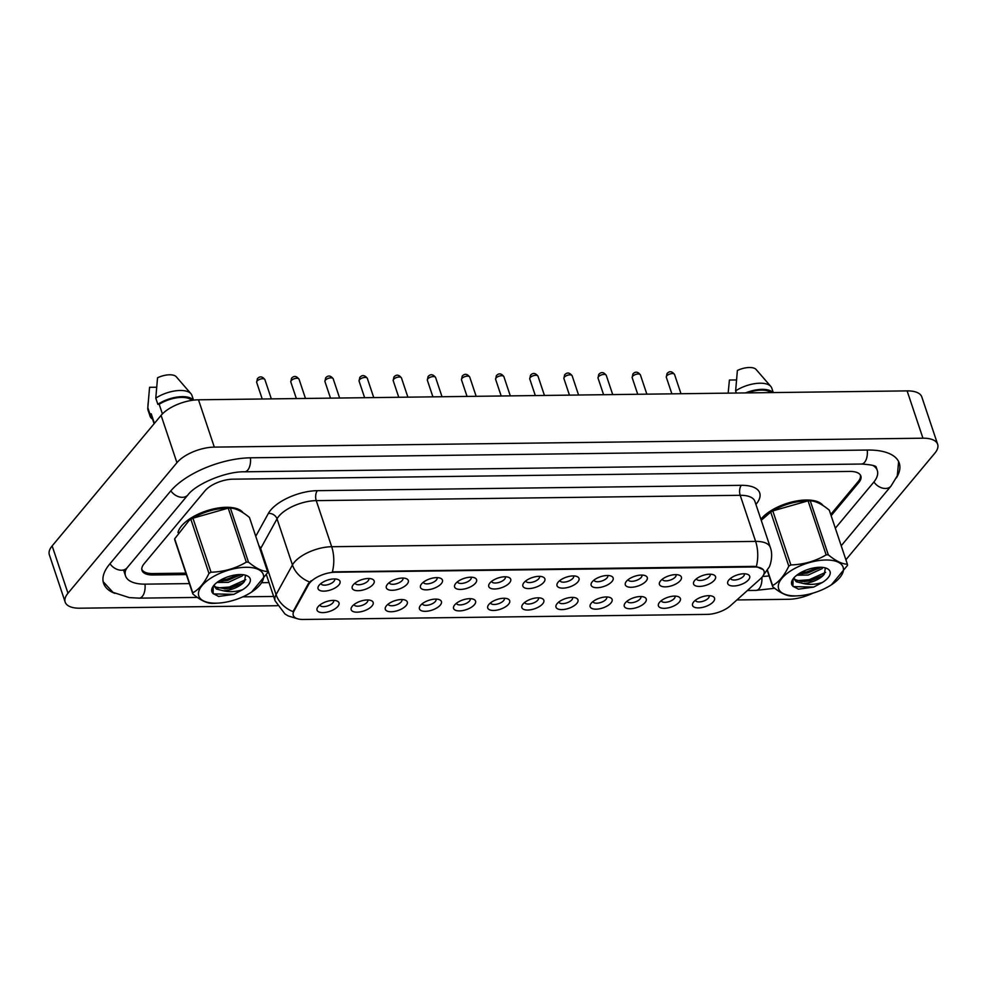 <?xml version="1.0" encoding="UTF-8"?>
<svg xmlns="http://www.w3.org/2000/svg" width="987" height="987" viewBox="0 0 987 987"><rect width="100%" height="100%" fill="white"/><g stroke="black" fill="none" stroke-linecap="round" stroke-linejoin="round"><path stroke-width="1.48" d="M372.025 605.956A11.573 5.145 -18.5 0 1 357.59 612.162A11.573 5.145 -18.5 0 1 351.816 606.845A11.573 5.145 -18.5 0 1 352.297 606.203A11.573 5.145 -18.5 0 1 370.878 600.466A11.573 5.145 -18.5 0 1 372.025 605.956M354.025 604.562A7.23 3.22 161.5 0 0 354.062 604.686A7.23 3.22 161.5 0 0 359.786 605.993A7.23 3.22 161.5 0 0 367.09 602.304A7.23 3.22 161.5 0 0 367.793 600.096A7.23 3.22 161.5 0 0 367.744 599.973M406.163 605.524A11.573 5.145 -18.5 0 1 391.728 611.743A11.573 5.145 -18.5 0 1 385.954 606.413A11.573 5.145 -18.5 0 1 386.435 605.771A11.573 5.145 -18.5 0 1 405.015 600.034A11.573 5.145 -18.5 0 1 406.163 605.524M388.162 604.13A7.23 3.22 161.5 0 0 388.199 604.254A7.23 3.22 161.5 0 0 393.924 605.562A7.23 3.22 161.5 0 0 401.228 601.885A7.23 3.22 161.5 0 0 401.931 599.664A7.23 3.22 161.5 0 0 401.882 599.541M440.301 605.093A11.573 5.145 -18.5 0 1 425.866 611.311A11.573 5.145 -18.5 0 1 420.092 605.981A11.573 5.145 -18.5 0 1 420.573 605.339A11.573 5.145 -18.5 0 1 439.153 599.602A11.573 5.145 -18.5 0 1 440.301 605.093M422.3 603.699A7.23 3.22 161.5 0 0 422.337 603.822A7.23 3.22 161.5 0 0 428.062 605.142A7.23 3.22 161.5 0 0 435.366 601.453A7.23 3.22 161.5 0 0 436.069 599.232A7.23 3.22 161.5 0 0 436.02 599.109M474.439 604.661A11.573 5.145 -18.5 0 1 460.004 610.879A11.573 5.145 -18.5 0 1 454.23 605.549A11.573 5.145 -18.5 0 1 454.711 604.908A11.573 5.145 -18.5 0 1 473.291 599.171A11.573 5.145 -18.5 0 1 474.439 604.661M456.438 603.267A7.23 3.22 161.5 0 0 456.475 603.402A7.23 3.22 161.5 0 0 462.2 604.71A7.23 3.22 161.5 0 0 469.504 601.021A7.23 3.22 161.5 0 0 470.207 598.801A7.23 3.22 161.5 0 0 470.157 598.677M508.564 604.241A11.573 5.145 -18.5 0 1 494.142 610.447A11.573 5.145 -18.5 0 1 488.368 605.13A11.573 5.145 -18.5 0 1 488.849 604.488A11.573 5.145 -18.5 0 1 507.429 598.751A11.573 5.145 -18.5 0 1 508.564 604.241M490.576 602.835A7.23 3.22 161.5 0 0 490.613 602.971A7.23 3.22 161.5 0 0 496.338 604.278A7.23 3.22 161.5 0 0 503.641 600.589A7.23 3.22 161.5 0 0 504.332 598.381A7.23 3.22 161.5 0 0 504.295 598.258M542.702 603.81A11.573 5.145 -18.5 0 1 528.279 610.028A11.573 5.145 -18.5 0 1 522.505 604.698A11.573 5.145 -18.5 0 1 522.987 604.056A11.573 5.145 -18.5 0 1 541.567 598.319A11.573 5.145 -18.5 0 1 542.702 603.81M524.714 602.415A7.23 3.22 161.5 0 0 524.751 602.539A7.23 3.22 161.5 0 0 530.475 603.847A7.23 3.22 161.5 0 0 537.779 600.17A7.23 3.22 161.5 0 0 538.47 597.949A7.23 3.22 161.5 0 0 538.433 597.826M576.84 603.378A11.573 5.145 -18.5 0 1 562.417 609.596A11.573 5.145 -18.5 0 1 556.643 604.266A11.573 5.145 -18.5 0 1 557.124 603.625A11.573 5.145 -18.5 0 1 575.705 597.888A11.573 5.145 -18.5 0 1 576.84 603.378M558.852 601.984A7.23 3.22 161.5 0 0 558.889 602.107A7.23 3.22 161.5 0 0 564.613 603.427A7.23 3.22 161.5 0 0 571.917 599.738A7.23 3.22 161.5 0 0 572.608 597.517A7.23 3.22 161.5 0 0 572.571 597.394M610.978 602.946A11.573 5.145 -18.5 0 1 596.555 609.164A11.573 5.145 -18.5 0 1 590.781 603.834A11.573 5.145 -18.5 0 1 591.262 603.193A11.573 5.145 -18.5 0 1 609.843 597.456A11.573 5.145 -18.5 0 1 610.978 602.946M592.99 601.552A7.23 3.22 161.5 0 0 593.027 601.675A7.23 3.22 161.5 0 0 598.751 602.995A7.23 3.22 161.5 0 0 606.055 599.306A7.23 3.22 161.5 0 0 606.746 597.086A7.23 3.22 161.5 0 0 606.709 596.962M645.116 602.514A11.573 5.145 -18.5 0 1 630.693 608.732A11.573 5.145 -18.5 0 1 624.919 603.415A11.573 5.145 -18.5 0 1 625.4 602.773A11.573 5.145 -18.5 0 1 643.98 597.036A11.573 5.145 -18.5 0 1 645.116 602.514M627.127 601.12A7.23 3.22 161.5 0 0 627.164 601.256A7.23 3.22 161.5 0 0 632.889 602.563A7.23 3.22 161.5 0 0 640.193 598.875A7.23 3.22 161.5 0 0 640.884 596.666A7.23 3.22 161.5 0 0 640.834 596.543M679.253 602.095A11.573 5.145 -18.5 0 1 664.831 608.313A11.573 5.145 -18.5 0 1 659.057 602.983A11.573 5.145 -18.5 0 1 659.538 602.341A11.573 5.145 -18.5 0 1 678.118 596.604A11.573 5.145 -18.5 0 1 679.253 602.095M661.265 600.701A7.23 3.22 161.5 0 0 661.302 600.824A7.23 3.22 161.5 0 0 667.027 602.132A7.23 3.22 161.5 0 0 674.331 598.455A7.23 3.22 161.5 0 0 675.022 596.234A7.23 3.22 161.5 0 0 674.972 596.111M713.391 601.663A11.573 5.145 -18.5 0 1 698.969 607.881A11.573 5.145 -18.5 0 1 693.195 602.551A11.573 5.145 -18.5 0 1 693.676 601.91A11.573 5.145 -18.5 0 1 712.256 596.173A11.573 5.145 -18.5 0 1 713.391 601.663M695.403 600.269A7.23 3.22 161.5 0 0 695.44 600.392A7.23 3.22 161.5 0 0 701.165 601.712A7.23 3.22 161.5 0 0 708.469 598.023A7.23 3.22 161.5 0 0 709.159 595.803A7.23 3.22 161.5 0 0 709.11 595.679M337.887 606.376A11.573 5.145 -18.5 0 1 323.452 612.594A11.573 5.145 -18.5 0 1 317.678 607.264A11.573 5.145 -18.5 0 1 318.159 606.623A11.573 5.145 -18.5 0 1 336.74 600.898A11.573 5.145 -18.5 0 1 337.887 606.376M319.899 604.982A7.23 3.22 161.5 0 0 319.924 605.117A7.23 3.22 161.5 0 0 325.648 606.425A7.23 3.22 161.5 0 0 332.952 602.736A7.23 3.22 161.5 0 0 333.655 600.515A7.23 3.22 161.5 0 0 333.606 600.392M373.049 584.489A11.573 5.145 -18.5 0 1 358.614 590.695A11.573 5.145 -18.5 0 1 352.852 585.377A11.573 5.145 -18.5 0 1 353.334 584.736A11.573 5.145 -18.5 0 1 371.902 578.999A11.573 5.145 -18.5 0 1 373.049 584.489M355.061 583.095A7.23 3.22 161.5 0 0 355.098 583.218A7.23 3.22 161.5 0 0 360.81 584.526A7.23 3.22 161.5 0 0 368.114 580.837A7.23 3.22 161.5 0 0 368.817 578.629A7.23 3.22 161.5 0 0 368.768 578.505M407.187 584.057A11.573 5.145 -18.5 0 1 392.752 590.275A11.573 5.145 -18.5 0 1 386.978 584.946A11.573 5.145 -18.5 0 1 387.459 584.304A11.573 5.145 -18.5 0 1 406.039 578.567A11.573 5.145 -18.5 0 1 407.187 584.057M389.199 582.663A7.23 3.22 161.5 0 0 389.223 582.786A7.23 3.22 161.5 0 0 394.948 584.094A7.23 3.22 161.5 0 0 402.252 580.418A7.23 3.22 161.5 0 0 402.955 578.197A7.23 3.22 161.5 0 0 402.906 578.074M441.325 583.625A11.573 5.145 -18.5 0 1 426.89 589.844A11.573 5.145 -18.5 0 1 421.116 584.514A11.573 5.145 -18.5 0 1 421.597 583.872A11.573 5.145 -18.5 0 1 440.177 578.135A11.573 5.145 -18.5 0 1 441.325 583.625M423.337 582.231A7.23 3.22 161.5 0 0 423.361 582.355A7.23 3.22 161.5 0 0 429.086 583.675A7.23 3.22 161.5 0 0 436.39 579.986A7.23 3.22 161.5 0 0 437.093 577.765A7.23 3.22 161.5 0 0 437.044 577.642M475.463 583.194A11.573 5.145 -18.5 0 1 461.028 589.412A11.573 5.145 -18.5 0 1 455.254 584.082A11.573 5.145 -18.5 0 1 455.735 583.44A11.573 5.145 -18.5 0 1 474.315 577.703A11.573 5.145 -18.5 0 1 475.463 583.194M457.462 581.799A7.23 3.22 161.5 0 0 457.499 581.923A7.23 3.22 161.5 0 0 463.224 583.243A7.23 3.22 161.5 0 0 470.528 579.554A7.23 3.22 161.5 0 0 471.231 577.333A7.23 3.22 161.5 0 0 471.181 577.21M509.6 582.762A11.573 5.145 -18.5 0 1 495.166 588.98A11.573 5.145 -18.5 0 1 489.392 583.662A11.573 5.145 -18.5 0 1 489.873 583.021A11.573 5.145 -18.5 0 1 508.453 577.284A11.573 5.145 -18.5 0 1 509.6 582.762M491.6 581.368A7.23 3.22 161.5 0 0 491.637 581.503A7.23 3.22 161.5 0 0 497.362 582.811A7.23 3.22 161.5 0 0 504.665 579.122A7.23 3.22 161.5 0 0 505.369 576.914A7.23 3.22 161.5 0 0 505.319 576.79M543.738 582.342A11.573 5.145 -18.5 0 1 529.303 588.56A11.573 5.145 -18.5 0 1 523.529 583.231A11.573 5.145 -18.5 0 1 524.011 582.589A11.573 5.145 -18.5 0 1 542.591 576.852A11.573 5.145 -18.5 0 1 543.738 582.342M525.738 580.948A7.23 3.22 161.5 0 0 525.775 581.072A7.23 3.22 161.5 0 0 531.5 582.379A7.23 3.22 161.5 0 0 538.803 578.703A7.23 3.22 161.5 0 0 539.507 576.482A7.23 3.22 161.5 0 0 539.457 576.359M577.876 581.911A11.573 5.145 -18.5 0 1 563.441 588.129A11.573 5.145 -18.5 0 1 557.667 582.799A11.573 5.145 -18.5 0 1 558.148 582.157A11.573 5.145 -18.5 0 1 576.729 576.42A11.573 5.145 -18.5 0 1 577.876 581.911M559.876 580.516A7.23 3.22 161.5 0 0 559.913 580.64A7.23 3.22 161.5 0 0 565.637 581.96A7.23 3.22 161.5 0 0 572.941 578.271A7.23 3.22 161.5 0 0 573.644 576.05A7.23 3.22 161.5 0 0 573.595 575.927M612.014 581.479A11.573 5.145 -18.5 0 1 597.579 587.697A11.573 5.145 -18.5 0 1 591.805 582.367A11.573 5.145 -18.5 0 1 592.286 581.725A11.573 5.145 -18.5 0 1 610.867 575.989A11.573 5.145 -18.5 0 1 612.014 581.479M594.014 580.085A7.23 3.22 161.5 0 0 594.051 580.208A7.23 3.22 161.5 0 0 599.775 581.528A7.23 3.22 161.5 0 0 607.079 577.839A7.23 3.22 161.5 0 0 607.782 575.618A7.23 3.22 161.5 0 0 607.733 575.495M646.14 581.047A11.573 5.145 -18.5 0 1 631.717 587.265A11.573 5.145 -18.5 0 1 625.943 581.948A11.573 5.145 -18.5 0 1 626.424 581.294A11.573 5.145 -18.5 0 1 645.004 575.569A11.573 5.145 -18.5 0 1 646.14 581.047M628.151 579.653A7.23 3.22 161.5 0 0 628.188 579.788A7.23 3.22 161.5 0 0 633.913 581.096A7.23 3.22 161.5 0 0 641.217 577.407A7.23 3.22 161.5 0 0 641.908 575.187A7.23 3.22 161.5 0 0 641.871 575.076M680.277 580.627A11.573 5.145 -18.5 0 1 665.855 586.846A11.573 5.145 -18.5 0 1 660.081 581.516A11.573 5.145 -18.5 0 1 660.562 580.874A11.573 5.145 -18.5 0 1 679.142 575.137A11.573 5.145 -18.5 0 1 680.277 580.627M662.289 579.233A7.23 3.22 161.5 0 0 662.326 579.357A7.23 3.22 161.5 0 0 668.051 580.664A7.23 3.22 161.5 0 0 675.355 576.988A7.23 3.22 161.5 0 0 676.046 574.767A7.23 3.22 161.5 0 0 676.009 574.644M714.415 580.196A11.573 5.145 -18.5 0 1 699.993 586.414A11.573 5.145 -18.5 0 1 694.219 581.084A11.573 5.145 -18.5 0 1 694.7 580.442A11.573 5.145 -18.5 0 1 713.28 574.705A11.573 5.145 -18.5 0 1 714.415 580.196M696.427 578.801A7.23 3.22 161.5 0 0 696.464 578.925A7.23 3.22 161.5 0 0 702.189 580.245A7.23 3.22 161.5 0 0 709.493 576.556A7.23 3.22 161.5 0 0 710.184 574.335A7.23 3.22 161.5 0 0 710.146 574.212M748.553 579.764A11.573 5.145 -18.5 0 1 734.131 585.982A11.573 5.145 -18.5 0 1 728.357 580.652A11.573 5.145 -18.5 0 1 728.838 580.011A11.573 5.145 -18.5 0 1 747.418 574.274A11.573 5.145 -18.5 0 1 748.553 579.764M730.565 578.37A7.23 3.22 161.5 0 0 730.602 578.493A7.23 3.22 161.5 0 0 736.327 579.813A7.23 3.22 161.5 0 0 743.63 576.124A7.23 3.22 161.5 0 0 744.321 573.903A7.23 3.22 161.5 0 0 744.284 573.78M338.911 584.909A11.573 5.145 -18.5 0 1 324.476 591.127A11.573 5.145 -18.5 0 1 318.715 585.797A11.573 5.145 -18.5 0 1 319.196 585.155A11.573 5.145 -18.5 0 1 337.764 579.431A11.573 5.145 -18.5 0 1 338.911 584.909M320.923 583.514A7.23 3.22 161.5 0 0 320.96 583.65A7.23 3.22 161.5 0 0 326.672 584.958A7.23 3.22 161.5 0 0 333.976 581.269A7.23 3.22 161.5 0 0 334.679 579.048A7.23 3.22 161.5 0 0 334.63 578.925M308.623 584.538A19.53 8.686 -18.5 0 1 309.869 582.749A19.53 8.686 -18.5 0 1 335.099 572.226L754.117 566.97A19.53 8.686 -18.5 0 1 764.037 571.078A19.53 8.686 -18.5 0 1 760.409 578.851L730.503 605.673A19.53 8.686 -18.5 0 1 707.013 614.395L303.206 619.466A19.53 8.686 -18.5 0 1 293.287 615.357A19.53 8.686 -18.5 0 1 293.929 611.163L308.623 584.538L308.326 583.638L311.152 580.726M181.509 525.985A34.73 15.447 161.5 0 0 177.981 532.573A34.73 15.447 161.5 0 1 181.509 525.985A34.73 15.447 161.5 0 1 214.364 508.724A34.73 15.447 161.5 0 1 243.086 512.771A34.73 15.447 161.5 0 0 214.364 508.724A34.73 15.447 161.5 0 0 181.509 525.985M761.347 518.706A34.73 15.447 161.5 0 0 760.891 519.273A34.73 15.447 161.5 0 1 761.347 518.706A34.73 15.447 161.5 0 1 794.214 501.445A34.73 15.447 161.5 0 1 822.936 505.48A34.73 15.447 161.5 0 0 794.214 501.445A34.73 15.447 161.5 0 0 761.347 518.706M297.149 618.652L288.278 615.962L284.947 613.976L275.114 600.836A28.944 12.868 -18.5 0 1 276.076 594.618L292.448 564.946A28.944 12.868 -18.5 0 1 294.286 562.294A28.944 12.868 -18.5 0 1 331.681 546.724A25.329 13.263 89.3 0 1 332.372 571.88L753.92 566.365L756.326 566.55L763.272 569.709M309.597 582.034L309.622 582.009A25.329 20.419 28.9 0 1 292.448 564.946L277.026 518.854L260.654 548.525A28.944 12.868 161.5 0 0 260.173 549.488M258.915 545.725A7.23 5.836 -151.1 0 1 260.654 548.525L276.076 594.618A25.329 20.419 28.9 0 0 293.09 611.644L308.326 583.638M830.733 514.474L858.159 481.607A21.702 9.648 161.5 0 0 860.257 474.944A21.702 9.648 161.5 0 0 860.195 474.772M141.783 569.08A21.702 9.648 161.5 0 0 152.775 573.57L185.889 573.151M154.416 423.374L151.233 413.837A21.702 9.648 161.5 0 0 151.43 415.737L154.108 423.744M156.563 387.225L149.568 387.311L147.779 408.174A23.157 10.289 161.5 0 0 148.001 410.049L150.061 416.193A23.157 10.289 161.5 0 0 152.566 419.13M151.233 413.837L149.876 413.849L147.828 407.705A23.157 10.289 161.5 0 0 147.779 408.174M147.828 407.705L148.136 402.844M149.876 413.849A23.157 10.289 161.5 0 0 150.061 416.193M191.675 400.389A21.702 9.648 161.5 0 0 159.191 404.288L162.411 413.923M193.514 400.13L191.91 395.355A23.157 10.289 161.5 0 0 190.96 393.714L176.303 376.812A14.472 6.428 161.5 0 0 157.538 377.774L155.786 398.156L157.846 404.312L159.191 404.288M190.96 393.714A23.157 10.289 161.5 0 0 155.786 398.156M193.267 400.167A23.157 10.289 161.5 0 0 157.846 404.312M736.401 379.946L729.418 380.032L728.159 393.134M771.007 392.592A21.702 9.648 161.5 0 0 747.43 392.888M773.265 392.567L771.76 388.076A23.157 10.289 161.5 0 0 770.81 386.435L756.141 369.52A14.472 6.428 161.5 0 0 737.375 370.483L735.636 390.877L736.351 393.036M770.81 386.435A23.157 10.289 161.5 0 0 735.636 390.877M772.858 392.579A23.157 10.289 161.5 0 0 745.58 392.912M831.153 515.695L858.727 482.643A21.702 9.648 161.5 0 0 860.837 475.993A21.702 9.648 161.5 0 0 849.807 471.428L232.994 479.176A21.702 9.648 161.5 0 0 204.951 490.86L144.102 563.762A21.702 9.648 161.5 0 0 142.005 570.424A21.702 9.648 161.5 0 0 153.034 574.989L186.358 574.57M835.335 528.218L873.52 482.458A39.073 17.371 161.5 0 0 877.295 470.478A39.073 17.371 161.5 0 0 872.878 465.408M126.015 569.228A39.073 17.371 161.5 0 0 125.534 575.927A39.073 17.371 161.5 0 0 145.385 584.144L189.381 583.601M261.826 582.688L269.007 582.589M762.68 576.383A39.073 17.371 161.5 0 0 769.095 575.914M845.896 559.765L934.849 453.169A28.944 12.868 161.5 0 0 937.65 444.298A28.944 12.868 161.5 0 0 922.944 438.203L214.315 447.111A28.944 12.868 161.5 0 0 176.932 462.693L67.98 593.236A28.944 12.868 161.5 0 0 65.179 602.119A28.944 12.868 161.5 0 0 79.885 608.202L277.335 605.722M937.65 444.298L921.821 396.971A28.944 12.868 161.5 0 0 907.115 390.889L198.486 399.797A28.944 12.868 161.5 0 0 161.091 415.367L52.151 545.922A28.944 12.868 161.5 0 0 49.35 554.793L65.179 602.119M736.894 599.948L788.514 599.294A28.944 12.868 161.5 0 0 812.893 593.15M896.381 477.905A62.218 27.661 161.5 0 0 899.256 463.137A62.218 27.661 161.5 0 0 867.647 450.047L250.834 457.795A62.218 27.661 161.5 0 0 170.443 491.292L109.594 564.206A62.218 27.661 161.5 0 0 103.586 583.28A62.218 27.661 161.5 0 0 114.776 593.347M216.054 603.168A34.002 15.126 161.5 0 0 218.695 603.069A34.002 15.126 161.5 0 0 251.623 592.052A34.002 15.126 161.5 0 0 245.997 567.291A34.002 15.126 161.5 0 0 202.064 585.599A34.002 15.126 161.5 0 0 216.054 603.168M251.623 592.052L267.65 572.657A39.073 17.371 161.5 0 0 267.539 571.51L249.464 517.472C242.136 511.389 235.782 508.268 230.403 508.095A39.073 17.371 161.5 0 0 229.317 508.108A39.073 17.371 161.5 0 0 228.219 508.132L192.946 518.187A39.073 17.371 161.5 0 0 190.886 519.372L189.122 520.445L174.662 538.803L192.749 592.829A39.073 17.371 161.5 0 0 192.86 593.989C200.238 600.108 206.579 603.23 211.921 603.365A39.073 17.371 161.5 0 0 212.995 603.365A39.073 17.371 161.5 0 0 214.093 603.341L218.695 603.069M230.403 508.095L248.477 562.134C255.806 568.216 262.16 571.35 267.539 571.51M248.477 562.134A39.073 17.371 161.5 0 0 247.404 562.134A39.073 17.371 161.5 0 0 246.306 562.158L228.219 508.132M216.967 582.478L228.305 582.355L242.086 576.001L243.184 574.742M219.089 580.985L227.652 580.405L240.877 574.57M213.735 585.55L216.4 589.029L223.494 590.818A16.545 7.353 161.5 0 0 244.505 581.38L245.455 575.606M213.858 585.39L215.746 587.08L225.431 588.844L230.267 588.203L241.84 583.638L244.505 581.38M213.192 586.253L213.143 593.532L218.596 596.456L233.857 594.371L242.605 589.708A20.209 8.994 161.5 0 0 246.256 575.433A20.209 8.994 161.5 0 0 228.182 576.704A20.209 8.994 161.5 0 0 212.97 586.574A20.209 8.994 161.5 0 0 213.143 593.532M242.605 589.708C236.016 591.83 229.65 592.2 223.494 590.818M225.727 508.256L223.63 508.391A34.002 15.126 161.5 0 0 190.701 519.421L189.122 520.445M174.662 538.803A39.073 17.371 161.5 0 0 174.785 539.963L192.86 593.989M192.946 518.187L211.033 572.213A39.073 17.371 161.5 0 0 208.96 573.398L190.886 519.372M211.033 572.213C223.728 571.855 235.486 568.5 246.306 562.158M192.749 592.829C199.127 589.35 204.543 582.873 208.96 573.398M220.409 580.171L226.726 579.233L239.138 574.582M217.596 587.944L229.342 587.031L245.788 579.653M213.414 593.89L233.857 594.371M221.643 581.072L227.059 580.208L240.174 575.15M224.246 588.881L229.663 588.018L242.79 582.959M795.904 595.889A34.002 15.126 161.5 0 0 798.532 595.778A34.002 15.126 161.5 0 0 831.461 584.76A34.002 15.126 161.5 0 0 825.848 559.999A34.002 15.126 161.5 0 0 781.914 578.308A34.002 15.126 161.5 0 0 795.904 595.889M767.417 570.104L772.587 585.55A39.073 17.371 161.5 0 0 772.698 586.697C780.075 592.817 786.429 595.938 791.759 596.074A39.073 17.371 161.5 0 0 792.845 596.074A39.073 17.371 161.5 0 0 793.943 596.049L798.532 595.778M847.389 564.219L829.302 510.193C821.986 504.098 815.632 500.977 810.253 500.816L828.327 554.842C835.644 560.937 841.997 564.058 847.389 564.219A39.073 17.371 161.5 0 1 847.5 565.378L831.461 584.76M828.327 554.842A39.073 17.371 161.5 0 0 827.242 554.854A39.073 17.371 161.5 0 0 826.144 554.879L808.069 500.841L772.796 510.896A39.073 17.371 161.5 0 0 770.724 512.08L761.236 520.309M810.253 500.816A39.073 17.371 161.5 0 0 809.167 500.816A39.073 17.371 161.5 0 0 808.069 500.841M796.805 575.187L808.143 575.063L821.937 568.722L823.022 567.451M798.939 573.694L807.489 573.114L820.728 567.291M793.573 578.259L796.238 581.75L803.344 583.527A16.545 7.353 161.5 0 0 824.342 574.101L825.305 568.315M793.708 578.111L795.584 579.801L801.863 581.528L810.105 580.924L821.677 576.359L824.342 574.101M793.042 578.962L792.98 586.253L798.434 589.165L813.695 587.092L822.455 582.429A20.209 8.994 161.5 0 0 826.094 568.142A20.209 8.994 161.5 0 0 808.02 569.425A20.209 8.994 161.5 0 0 792.82 579.283A20.209 8.994 161.5 0 0 792.98 586.253M822.455 582.429C815.867 584.551 809.5 584.921 803.344 583.527M805.577 500.977L803.48 501.112A34.002 15.126 161.5 0 0 770.539 512.13L768.972 513.166M772.698 586.697L767.244 570.387M772.796 510.896L790.871 564.934A39.073 17.371 161.5 0 0 788.798 566.119L770.724 512.08M790.871 564.934C803.578 564.564 815.336 561.221 826.144 554.879M772.587 585.55C778.977 582.059 784.381 575.581 788.798 566.119M800.26 572.892L806.576 571.942L818.988 567.303M797.447 580.652L809.18 579.751L825.625 572.361M793.252 586.599L813.695 587.092M801.481 573.792L806.897 572.916L820.024 567.858M804.097 581.602L809.513 580.726L822.627 575.668M293.929 611.163L293.632 610.262M741.336 485.333A7.23 3.788 -90.7 0 0 740.201 495.301L316.259 500.631A28.944 12.868 161.5 0 0 278.865 516.213A28.944 12.868 161.5 0 0 277.026 518.854A7.23 5.836 -151.1 0 0 268.353 513.45A36.174 16.088 -18.5 0 1 317.382 490.662L741.336 485.333A36.174 16.088 -18.5 0 1 756.215 504.036A36.174 16.088 -18.5 0 1 755.906 504.394M754.907 501.384A28.944 12.868 161.5 0 0 740.201 495.301L755.623 541.394A28.944 12.868 -18.5 0 1 770.329 547.477L754.907 501.384M756.326 566.55A25.329 13.263 -90.7 0 0 755.623 541.394L331.681 546.724L316.259 500.631A7.23 3.788 -90.7 0 1 317.382 490.662M255.756 536.274L268.353 513.45M257.089 381.044A4.343 1.925 161.5 0 0 256.669 382.376L257.385 378.687C259.84 376.01 262.345 376.331 264.898 379.625A4.343 1.925 161.5 0 0 261.469 378.835A4.343 1.925 161.5 0 0 257.089 381.044M291.214 380.612A4.343 1.925 161.5 0 0 290.795 381.944L291.523 378.255C293.978 375.591 296.482 375.899 299.036 379.193A4.343 1.925 161.5 0 0 295.594 378.403A4.343 1.925 161.5 0 0 291.214 380.612M325.352 380.192A4.343 1.925 161.5 0 0 324.933 381.525L325.661 377.836C328.116 375.159 330.62 375.467 333.174 378.761A4.343 1.925 161.5 0 0 329.732 377.972A4.343 1.925 161.5 0 0 325.352 380.192M359.49 379.761A4.343 1.925 161.5 0 0 359.071 381.093L359.799 377.404C362.254 374.727 364.758 375.035 367.312 378.342A4.343 1.925 161.5 0 0 363.87 377.552A4.343 1.925 161.5 0 0 359.49 379.761M393.628 379.329A4.343 1.925 161.5 0 0 393.208 380.661L393.936 376.972C396.392 374.295 398.896 374.616 401.45 377.91A4.343 1.925 161.5 0 0 398.008 377.12A4.343 1.925 161.5 0 0 393.628 379.329M867.228 450.047A11.573 6.07 89.3 0 1 861.454 464.038C870.978 464.667 875.901 465.691 876.222 467.122M898.614 461.583L897.319 475.734L891.039 486.06A11.573 8.414 -140.2 0 1 885.438 488.479A11.573 8.414 -140.2 0 1 873.914 481.977M774.684 588.277L756.017 590.399A11.573 6.07 -90.7 0 0 761.878 577.383M197.338 597.419L139.204 598.147A11.573 6.07 -90.7 0 0 144.966 584.156M109.989 563.737A11.573 8.414 39.8 0 0 121.512 570.227A11.573 8.414 39.8 0 0 127.101 567.809L187.949 494.894C195.734 484.247 225.455 471.317 244.64 471.798L861.454 464.038M170.837 490.823A11.573 8.414 39.8 0 0 182.348 497.312A11.573 8.414 39.8 0 0 187.949 494.894M250.402 457.808A11.573 6.07 89.3 0 1 244.64 471.798M907.115 390.889L922.944 438.203M52.151 545.922L67.98 593.236M161.091 415.367L176.932 462.693M198.486 399.797L214.315 447.111M858.32 481.409L858.727 482.643M152.553 573.57L153.034 574.989M427.766 378.897A4.343 1.925 161.5 0 0 427.346 380.229L428.074 376.54C430.529 373.876 433.034 374.184 435.588 377.478A4.343 1.925 161.5 0 0 432.146 376.689A4.343 1.925 161.5 0 0 427.766 378.897M461.904 378.477A4.343 1.925 161.5 0 0 461.484 379.81L462.212 376.121C464.667 373.444 467.172 373.752 469.726 377.046A4.343 1.925 161.5 0 0 466.283 376.257A4.343 1.925 161.5 0 0 461.904 378.477M496.042 378.046A4.343 1.925 161.5 0 0 495.622 379.378L496.35 375.689C498.805 373.012 501.31 373.32 503.863 376.615A4.343 1.925 161.5 0 0 500.421 375.837A4.343 1.925 161.5 0 0 496.042 378.046M530.179 377.614A4.343 1.925 161.5 0 0 529.76 378.946L530.488 375.257C532.943 372.58 535.447 372.889 538.001 376.195A4.343 1.925 161.5 0 0 534.559 375.405A4.343 1.925 161.5 0 0 530.179 377.614M564.317 377.182A4.343 1.925 161.5 0 0 563.898 378.514L564.626 374.826C567.081 372.161 569.585 372.469 572.139 375.763A4.343 1.925 161.5 0 0 568.697 374.974A4.343 1.925 161.5 0 0 564.317 377.182M598.455 376.763A4.343 1.925 161.5 0 0 598.036 378.083L598.764 374.406C601.219 371.729 603.723 372.037 606.265 375.331A4.343 1.925 161.5 0 0 602.835 374.542A4.343 1.925 161.5 0 0 598.455 376.763M632.593 376.331A4.343 1.925 161.5 0 0 632.173 377.663L632.901 373.974C635.357 371.297 637.861 371.605 640.403 374.9A4.343 1.925 161.5 0 0 636.973 374.122A4.343 1.925 161.5 0 0 632.593 376.331M666.731 375.899A4.343 1.925 161.5 0 0 666.311 377.231L667.039 373.542C669.494 370.865 671.999 371.174 674.54 374.48A4.343 1.925 161.5 0 0 671.111 373.691A4.343 1.925 161.5 0 0 666.731 375.899M763.654 574.755L768.947 567.414C769.823 566.748 773.586 555.928 770.329 547.477M275.114 600.836L266.478 575.026M256.669 382.376L262.221 398.995M264.898 379.625L271.339 398.871M262.135 398.995L257.755 399.044M290.795 381.944L296.359 398.563M299.036 379.193L305.476 398.452M324.933 381.525L330.497 398.131M333.174 378.761L339.614 398.02M359.071 381.093L364.635 397.699M367.312 378.342L373.752 397.588M393.208 380.661L398.773 397.28M401.45 377.91L407.89 397.156M296.273 398.563L291.893 398.612M330.411 398.131L326.031 398.193M364.548 397.699L360.169 397.761M891.039 486.06L841.208 545.762M756.017 590.399L747.418 590.497M273.646 596.456L242.814 596.839M103.154 581.664L113.011 592.36L129.235 597.591L139.204 598.147M124.3 572.25L127.101 567.809M876.148 467.036L877.295 470.478M123.535 569.968L125.534 575.927M427.346 380.229L432.911 396.848M435.588 377.478L442.028 396.737M461.484 379.81L467.048 396.416M469.726 377.046L476.166 396.305M495.622 379.378L501.186 395.984M503.863 376.615L510.304 395.873M398.686 397.28L394.306 397.329M432.824 396.848L428.444 396.897M466.962 396.416L462.582 396.478M529.76 378.946L535.324 395.565M538.001 376.195L544.442 395.442M563.898 378.514L569.462 395.133M572.139 375.763L578.579 395.01M598.036 378.083L603.6 394.701M606.265 375.331L612.717 394.59M632.173 377.663L637.738 394.269M640.403 374.9L646.855 394.158M666.311 377.231L671.876 393.838M674.54 374.48L680.993 393.727M501.1 395.984L496.72 396.046M535.238 395.565L530.858 395.614M569.376 395.133L564.996 395.182M603.513 394.701L599.134 394.763M637.639 394.269L633.272 394.331"/></g></svg>

